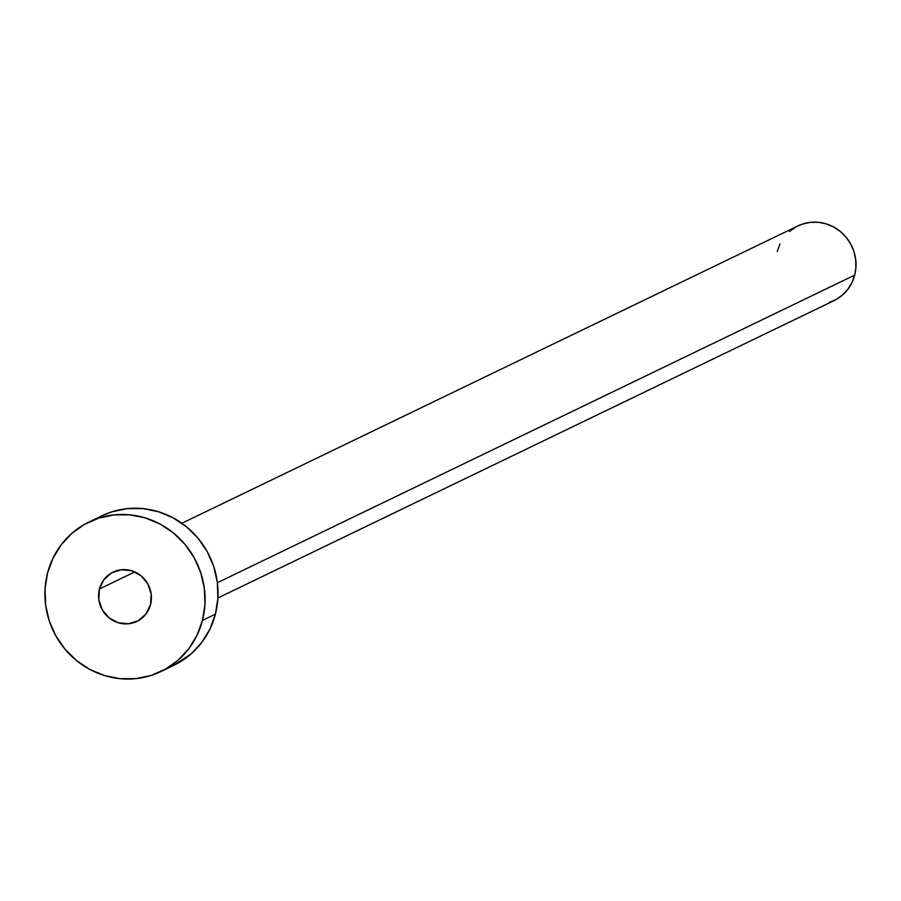 <?xml version="1.0" encoding="UTF-8"?>
<svg xmlns="http://www.w3.org/2000/svg" width="901" height="901" viewBox="0 0 901 901"><rect width="100%" height="100%" fill="white"/><g stroke="black" fill="none" stroke-linecap="round" stroke-linejoin="round"><path stroke-width="1.35" d="M99.437 588.961L134.79 571.898L99.437 588.961L98.806 599.503L102.162 609.639L108.998 617.804L118.268 622.771L128.561 623.785L138.315 620.676L146.041 613.93L150.557 604.571A27.379 26.208 64.2 0 1 136.896 621.42A27.379 26.208 64.2 0 1 108.368 617.275A27.379 26.208 64.2 0 1 99.437 588.961A27.379 26.208 64.2 0 1 113.098 572.112A27.379 26.208 64.2 0 1 141.626 576.257A27.379 26.208 64.2 0 1 150.557 604.571L151.188 594.018L147.832 583.893L140.995 575.716L131.726 570.75L121.432 569.747L111.679 572.856L103.953 579.602L99.437 588.961M217.918 597.971L834.011 300.63A41.48 39.712 -115.8 0 0 854.711 275.098L217.378 582.699L854.711 275.098A41.48 39.712 -115.8 0 0 841.174 232.199A41.48 39.712 -115.8 0 0 797.948 225.914L181.867 523.267M161.054 671.47L174.006 665.22A82.96 79.412 -115.8 0 0 215.407 614.167L202.455 620.417L215.407 614.167A82.96 79.412 -115.8 0 0 188.354 528.358A82.96 79.412 -115.8 0 0 101.892 515.8L88.94 522.051A82.96 79.412 64.2 0 1 175.391 534.608A82.96 79.412 64.2 0 1 202.455 620.417A82.96 79.412 64.2 0 1 161.054 671.47A82.96 79.412 64.2 0 1 74.592 658.924A82.96 79.412 64.2 0 1 47.539 573.115A82.96 79.412 64.2 0 1 88.94 522.051M101.61 515.935L111.87 511.824L127.142 508.637L142.831 508.581L158.339 511.689L173.06 517.816L186.428 526.736L197.938 538.111L207.14 551.491L213.683 566.38L217.31 582.192L217.896 598.332L215.407 614.167L209.944 629.089L201.711 642.526L191.035 653.968L173.702 665.366M47.539 573.115L53.001 558.192L61.234 544.745L71.922 533.302L84.638 524.303L98.919 518.086L114.19 514.888L129.879 514.843L145.376 517.94L160.096 524.067L173.476 532.987L184.975 544.362L194.177 557.753L200.72 572.631L204.358 588.454L204.944 604.582L202.455 620.417L196.992 635.34L188.76 648.776L178.071 660.219L165.356 669.229L151.075 675.446L135.803 678.644L120.115 678.69L104.606 675.592L89.886 669.466L76.517 660.534L65.018 649.159L55.806 635.779L49.262 620.89L45.636 605.078L45.05 588.95L47.539 573.115M797.802 225.993L802.937 223.932L810.573 222.333L818.423 222.31L826.172 223.865L833.526 226.928L840.216 231.388L845.971 237.076L850.567 243.766L853.844 251.21L855.657 259.116L855.95 267.18L854.711 275.098L851.974 282.565L847.852 289.277L842.514 294.999L836.151 299.504L829.021 302.612M777.248 251.447L779.984 243.991M789.434 231.546L795.797 227.041"/></g></svg>
